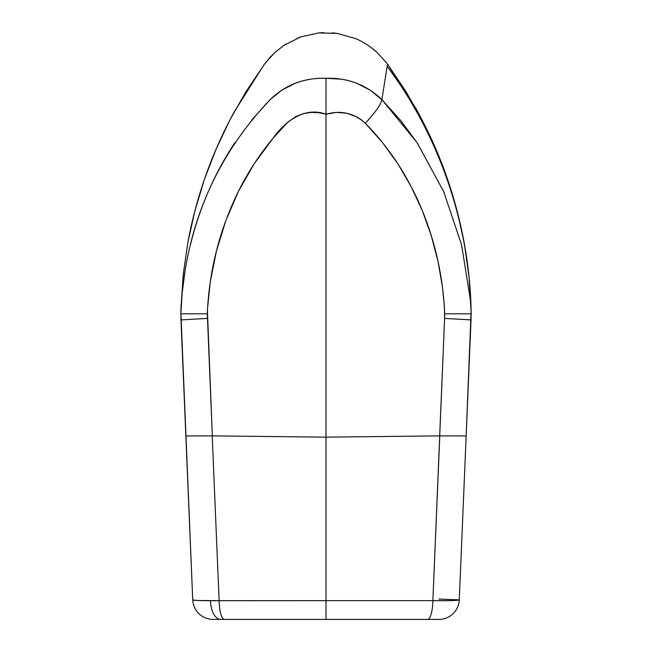 <?xml version="1.0" encoding="UTF-8"?>
<svg xmlns="http://www.w3.org/2000/svg" width="652" height="652" viewBox="0 0 652 652"><rect width="100%" height="100%" fill="white"/><g stroke="black" fill="none" stroke-linecap="round" stroke-linejoin="round"><path stroke-width="0.98" d="M221.142 619.4L220.661 619.4A20.375 10.261 -90 0 1 210.441 600.72C199.129 600.696 193.228 600.419 192.731 599.881A20.375 20.375 0 0 0 213.09 619.4L438.103 619.4M471.16 313.555L471.16 313.808A145.16 145.16 0 0 0 471.151 312.316M471.143 311.795A145.16 145.16 0 0 0 471.111 310.336L471.111 310.205M471.111 310.091L469.041 277.133L464.477 244.418L457.451 212.218L448.038 180.694C462.447 223.554 470.133 266.692 471.111 310.091L471.151 312.422M180.889 310.491L183.236 274.41L187.89 242.381C191.737 221.33 197.214 200.433 204.312 179.675C212.079 156.887 222.039 134.304 234.198 111.916L263.946 64.825L269.578 57.792L274.81 52.535L264.875 63.546L245.828 91.899L229.846 120.074L216.008 149.332L204.312 179.675L194.915 210.8L187.89 242.381L183.236 274.41L181.37 302.023M387.117 63.546L377.198 52.527L387.117 63.546M448.038 180.694L436.221 149.87L422.137 120.049L405.886 91.443L387.492 64.051L415.894 108.46C429.065 132.193 439.774 156.268 448.038 180.694M180.857 312.015L192.731 599.881L197.491 600.5L219.129 600.663L212.21 435.878L326 437.142L326 600.663L219.129 600.663L212.21 435.878L185.844 435.943L192.731 599.881A20.375 20.375 0 0 0 213.09 619.4L219.039 619.4M224.386 619.4A20.375 5.273 -90 0 1 219.129 600.663A20.375 5.273 90 0 0 224.386 619.4L438.91 619.4A20.375 20.375 0 0 0 459.269 599.881L471.029 319.904L444.607 318.404L444.46 307.133L442.496 287.328L437.981 261.248L431.241 235.576L422.349 210.726L411.322 186.912L398.095 164.182L382.716 142.845L365.307 123.252L361.265 119.74L356.799 116.887L346.888 113.228L336.383 112.38L326 114.239L318.331 112.609L310.572 112.437L302.887 113.766L295.641 116.635L287.662 122.307L273.001 138.322L254.19 163.774L238.485 191.248L225.951 220.27L216.497 250.743L210.254 281.99L207.385 309.781L212.332 435.878L326 437.142L439.79 435.878L432.871 600.663L326 600.663L326 114.239L326 437.142L439.668 435.878L444.607 318.404L432.871 600.663L451.885 600.598L459.269 599.881L466.156 435.943L439.79 435.878L466.156 435.943L471.119 310.548M428.437 619.4L432.961 619.4M387.141 66.406L387.492 64.051L387.141 66.406C438.796 134.768 469.358 224.092 471.094 309.79C469.358 224.092 438.796 134.768 387.141 66.406L381.885 99.642L387.141 66.406M471.07 309.154L471.046 308.469M470.874 305.299L470.785 304.166M470.72 303.213L470.614 301.86M444.199 192.764L443.922 192.136M443.914 192.112L417.419 143.171L400.695 120.49L381.885 99.642L369.986 90.017L356.285 83.106L348.999 80.766M184.915 272.014L182.169 292.976L180.84 313.808L180.849 312.675L180.84 313.808L207.295 313.808C209.162 270.539 219.553 229.683 238.485 191.248C247.923 172.258 259.431 154.614 273.001 138.322C284.965 121.411 304.59 106.292 326 114.239C340.809 110.001 353.906 113.008 365.307 123.252C414.517 173.236 441.787 243.057 444.705 313.808L444.607 318.404L471.029 319.904L471.16 313.808L444.705 313.808L471.16 313.808L470.524 300.637L461.551 244.842L443.702 191.623L417.068 142.658L381.885 99.642C366.4 84.736 347.785 77.629 326.016 78.305C322.064 78.02 316.913 78.305 310.572 79.169C303.156 80.612 298.208 81.924 295.723 83.097L282.023 90L270.115 99.65L251.533 120.221M181.011 306.896L180.84 313.808L207.295 313.808L212.332 435.878L185.844 435.943L180.971 319.904L207.393 318.404L180.971 319.904L180.84 313.808L180.979 320.075M341.493 79.185L326.016 78.305L326 114.239L326.016 78.305C304.239 77.604 285.6 84.719 270.115 99.65C217.393 155.168 187.857 221.957 181.525 300.026L180.979 306.896M234.997 142.568C224.622 158.143 215.763 174.41 208.42 191.37C200.946 208.616 194.989 226.301 190.531 244.443M274.761 52.576L274.761 52.576A30.562 30.562 0 0 1 274.81 52.535L284.15 45.216L300.507 37.001L318.518 32.934L337.092 33.382L355.413 38.525C363.449 41.924 370.711 46.594 377.198 52.527C370.711 46.594 363.449 41.924 355.413 38.525L337.092 33.382L318.518 32.934L300.507 37.001L284.15 45.216L274.81 52.535L284.158 45.208M471.111 310.262L471.135 311.314M365.307 123.252C375.576 112.152 381.094 104.271 381.852 99.609M438.91 599.025L459.269 599.881C458.103 600.565 449.309 600.826 432.871 600.663A20.375 5.273 90 0 1 427.614 619.4A20.375 5.273 -90 0 0 432.871 600.663L326 600.663L326 619.4L326 600.663L326 619.041L326 600.663L210.441 600.72A20.375 10.261 90 0 0 220.661 619.4M244.484 619.4L256.676 619.4M395.324 619.4L407.516 619.4M371.29 47.637L377.133 52.47L371.29 47.637M471.021 320.075L471.16 313.808M274.81 52.535L284.15 45.216M284.305 45.118L286.171 43.92M296.97 38.37L300.385 37.042M318.641 32.918L323.539 32.6M332.292 32.82L336.905 33.35M459.269 599.881A20.375 20.375 0 0 1 438.91 619.4M470.247 297.442L471.151 312.789M181.476 300.645L180.849 312.976"/></g></svg>
